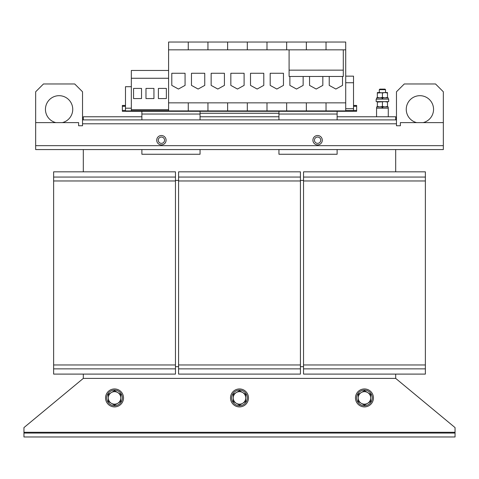 <?xml version="1.0" encoding="UTF-8"?>
<svg xmlns="http://www.w3.org/2000/svg" width="479" height="479" viewBox="0 0 479 479"><rect width="100%" height="100%" fill="white"/><g stroke="black" fill="none" stroke-linecap="round" stroke-linejoin="round"><path stroke-width="0.72" d="M423.149 122.624A13.669 13.669 0 0 0 419.903 95.68A13.669 13.669 0 0 0 416.664 122.624M62.336 122.624A13.669 13.669 0 0 0 59.097 95.68A13.669 13.669 0 0 0 55.851 122.624M123.522 397.923A8.981 8.981 0 0 0 114.541 388.942A8.981 8.981 0 0 0 105.56 397.923A8.981 8.981 0 0 0 114.541 406.905A8.981 8.981 0 0 0 123.522 397.923M122.355 397.923A7.808 7.808 0 0 0 114.541 390.11A7.808 7.808 0 0 0 106.733 397.923A7.808 7.808 0 0 0 114.541 405.731A7.808 7.808 0 0 0 122.355 397.923M373.44 397.923A8.981 8.981 0 0 0 364.459 388.942A8.981 8.981 0 0 0 355.478 397.923A8.981 8.981 0 0 0 364.459 406.905A8.981 8.981 0 0 0 373.44 397.923M372.267 397.923A7.808 7.808 0 0 0 364.459 390.11A7.808 7.808 0 0 0 356.645 397.923A7.808 7.808 0 0 0 364.459 405.731A7.808 7.808 0 0 0 372.267 397.923M248.481 397.923A8.981 8.981 0 0 0 239.5 388.942A8.981 8.981 0 0 0 230.519 397.923A8.981 8.981 0 0 0 239.5 406.905A8.981 8.981 0 0 0 248.481 397.923M247.308 397.923A7.808 7.808 0 0 0 239.5 390.11A7.808 7.808 0 0 0 231.692 397.923A7.808 7.808 0 0 0 239.5 405.731A7.808 7.808 0 0 0 247.308 397.923M314.446 140.197A3.149 3.149 0 0 0 317.595 143.347A3.149 3.149 0 0 0 320.75 140.197A3.149 3.149 0 0 0 317.595 137.048A3.149 3.149 0 0 0 314.446 140.197M317.595 144.886A4.688 4.688 0 0 1 312.913 140.197A4.688 4.688 0 0 1 317.595 135.515A4.688 4.688 0 0 1 322.283 140.197A4.688 4.688 0 0 1 317.595 144.886M156.717 140.197A4.688 4.688 0 0 1 161.405 135.515A4.688 4.688 0 0 1 166.087 140.197A4.688 4.688 0 0 1 161.405 144.886A4.688 4.688 0 0 1 156.717 140.197M164.554 140.197A3.149 3.149 0 0 0 161.405 137.048A3.149 3.149 0 0 0 158.25 140.197A3.149 3.149 0 0 0 161.405 143.347A3.149 3.149 0 0 0 164.554 140.197M388.277 116.768L388.277 108.176L376.56 108.176L376.56 116.768M376.171 99.117L388.667 99.117L388.667 101.62L376.171 101.62L376.171 99.117M379.296 89.663L385.541 89.663L385.002 89.124L379.835 89.124L379.296 89.663L379.296 92.561M83.304 374.099L83.304 378.398L395.696 378.398L395.696 374.099M303.542 366.68L300.417 366.68M178.583 366.68L175.458 366.68M303.542 180.421L300.417 180.421M178.583 180.421L175.458 180.421M53.63 177.062L175.458 177.062L175.458 171.829L53.63 171.829L53.63 374.099L175.458 374.099L175.458 368.866L53.63 368.866M175.458 177.062L175.458 180.966L53.63 180.966M175.458 180.966L175.458 364.962L53.63 364.962M175.458 364.962L175.458 368.866M303.542 177.062L425.37 177.062L425.37 171.829L303.542 171.829L303.542 374.099L425.37 374.099L425.37 368.866L303.542 368.866M425.37 177.062L425.37 180.966L303.542 180.966M425.37 180.966L425.37 364.962L303.542 364.962M425.37 364.962L425.37 368.866M178.583 177.062L300.417 177.062L300.417 171.829L178.583 171.829L178.583 374.099L300.417 374.099L300.417 368.866L178.583 368.866M300.417 177.062L300.417 180.966L178.583 180.966M300.417 180.966L300.417 364.962L178.583 364.962M300.417 364.962L300.417 368.866M395.696 171.829L395.696 149.568M82.526 149.568L83.304 149.568L83.304 171.829M141.88 116.768L83.304 116.768L83.304 119.894L82.526 119.894L82.526 125.749L78.616 125.749L78.616 122.624L35.668 122.624L35.668 149.568L443.332 149.568L443.332 122.624L400.384 122.624L400.384 125.749L396.474 125.749L396.474 91.776L404.288 83.969L435.525 83.969L443.332 91.776L443.332 122.624M395.696 119.894L395.696 116.768L337.12 116.768M278.94 116.768L200.06 116.768M35.668 122.624L35.668 91.776L43.475 83.969L74.712 83.969L82.526 91.776L82.526 119.894L396.474 119.894M379.883 92.561L377.344 92.561L377.344 93.01L384.954 92.561L382.422 93.01L379.883 92.561M376.638 108.176L376.638 106.931L382.733 106.931L382.733 108.176L382.733 106.931L388.2 106.931L388.2 108.176M382.104 107.32L382.104 107.787M376.638 99.117L376.638 97.872L382.733 97.872L382.733 99.117L382.733 97.872L388.2 97.872L388.2 99.117M382.104 98.261L382.104 98.728M377.344 106.931L377.344 106.476L379.883 106.931L382.422 106.476L384.954 106.931L387.493 106.476L387.493 101.62M387.493 102.069L384.954 101.62L377.344 102.069L377.344 101.62M387.493 106.476L387.493 106.931M377.344 106.476L377.344 102.069M382.422 106.476L382.422 102.069M387.493 93.01L387.493 92.561L384.954 92.561L387.493 93.01L387.493 97.417L384.954 97.872L382.422 97.417L379.883 97.872L377.344 97.417L377.344 97.872M387.493 97.417L387.493 97.872M377.344 97.417L377.344 93.01M382.422 97.417L382.422 93.01M247.308 102.847L247.314 110.912L168.59 110.912L168.59 102.847L188.271 102.847L188.271 110.912L188.271 102.847L207.952 102.847L207.952 110.912L207.952 102.847L227.627 102.847L227.633 110.912L227.627 102.847L247.308 102.847L247.314 110.912L266.995 110.912L266.989 102.847L247.308 102.847M250.511 85.4L257.151 89.04L263.785 85.394L263.785 73.269L250.511 73.269L250.511 85.4L257.151 89.04L263.785 85.394M289.088 70.15L289.088 76.472L343.293 76.466L343.287 49.84L289.088 49.84L289.088 70.15L343.287 70.144L343.287 49.84L345.712 49.84L345.706 42.032L266.989 42.032L266.989 49.84L168.584 49.84L168.59 102.847M326.031 49.84L326.025 42.032L326.031 49.84L306.35 49.84L306.35 42.032L306.35 49.84L286.67 49.84L286.67 42.032L286.67 49.84L266.989 49.84L266.989 42.032L247.308 42.032L247.308 49.84L247.308 42.032L227.627 42.032L227.627 49.84L227.627 42.032L207.946 42.032L207.946 49.84L207.946 42.032L188.265 42.032L188.265 49.84L188.265 42.032L168.584 42.032L168.584 49.84M211.149 85.4L217.789 89.04L224.423 85.394L224.423 73.269L211.149 73.269L211.149 85.4L217.789 89.04L224.423 85.394M266.989 102.847L266.995 110.912L286.67 110.912L286.67 102.847L266.989 102.847M270.192 85.4L276.832 89.04L283.466 85.394L283.466 73.269L270.192 73.269L270.192 85.4L276.832 89.04L283.466 85.394M286.67 102.847L286.67 110.912L306.35 110.912L306.35 102.847L286.67 102.847M289.873 76.472L289.873 85.4L296.513 89.04L303.147 85.394L303.147 76.472M345.712 82.735L353.52 82.735L353.52 76.155L345.712 76.155L345.712 110.523L353.52 110.523L353.52 108.703L345.712 108.703M353.52 82.735L353.52 108.703M131.336 86.699L125.48 86.699L125.48 110.93L131.336 110.93L131.336 109.643L168.59 109.643L168.59 110.679L131.336 110.679M131.336 108.194L125.48 108.194M168.584 78.269L131.336 78.269L131.336 109.643M168.584 70.455L131.336 70.455L131.336 78.269M145.975 88.417L145.975 98.59L153.945 98.554L153.945 88.417L145.975 88.417M133.563 88.417L133.563 98.59L141.527 98.554L141.527 88.417L133.563 88.417M356.645 111.302L337.12 111.302L356.645 111.302L356.645 105.446L353.52 105.446M356.645 106.224L353.52 106.224M125.48 106.224L122.355 106.224L122.355 111.302L141.88 111.302L122.355 111.302M122.355 106.224L122.355 105.446L125.48 105.446M306.35 102.847L306.35 110.912L326.031 110.912L326.031 102.847L306.35 102.847M309.554 76.472L309.554 85.4L316.194 89.04L322.828 85.394L322.828 76.472M158.393 88.417L158.393 98.59L166.363 98.554L166.363 88.417L158.393 88.417M168.59 95.578L168.59 109.643M171.787 85.4L178.428 89.04L185.068 85.394L185.062 73.269L171.787 73.269L171.787 85.4L178.428 89.04L185.068 85.394M191.468 85.4L198.108 89.04L204.749 85.394L204.743 73.269L191.468 73.269L191.468 85.4L198.108 89.04L204.749 85.394M230.83 85.4L237.47 89.04L244.104 85.394L244.104 73.269L230.83 73.269L230.83 85.4L237.47 89.04L244.104 85.394M345.712 49.84L345.712 110.523M343.287 72.634L343.287 70.144M345.712 102.847L326.031 102.847L326.031 110.912L345.712 110.912M329.235 76.472L329.235 85.4L335.875 89.04L342.509 85.394L342.509 76.466M278.94 119.894L278.94 111.302L200.06 111.302L200.06 119.894M278.94 113.254L200.06 113.254M141.88 119.894L141.88 111.302L200.06 111.302M278.94 111.302L337.12 111.302L337.12 119.894M200.06 149.568L200.06 154.256L141.88 154.256L141.88 149.568M337.12 149.568L337.12 154.256L278.94 154.256L278.94 149.568M23.95 433.064L455.05 433.064L455.05 432.286L23.95 432.286L23.95 436.968L455.05 436.968L455.05 433.064M395.696 378.398L455.05 427.597L455.05 432.286M23.95 432.286L23.95 427.597L83.304 378.398M233.255 397.923A6.245 6.245 0 0 1 242.625 392.511L239.5 390.708L233.255 394.313L233.255 401.528L236.375 403.33A6.245 6.245 0 0 1 233.255 397.923M242.625 403.33A6.245 6.245 0 0 1 236.375 403.33L239.5 405.138L245.745 401.528L245.745 397.923A6.245 6.245 0 0 1 242.625 403.33M245.745 397.923A6.245 6.245 0 0 0 242.625 392.511L245.745 394.313L245.745 397.923M358.208 397.923A6.245 6.245 0 0 1 367.579 392.511L364.459 390.708L358.208 394.313L358.208 401.528L361.334 403.33A6.245 6.245 0 0 1 358.208 397.923M367.579 403.33A6.245 6.245 0 0 1 361.334 403.33L364.459 405.138L370.704 401.528L370.704 397.923A6.245 6.245 0 0 1 367.579 403.33M370.704 397.923A6.245 6.245 0 0 0 367.579 392.511L370.704 394.313L370.704 397.923M108.296 397.923A6.245 6.245 0 0 1 117.666 392.511L114.541 390.708L108.296 394.313L108.296 401.528L111.421 403.33A6.245 6.245 0 0 1 108.296 397.923M117.666 403.33A6.245 6.245 0 0 1 111.421 403.33L114.541 405.138L120.792 401.528L120.792 397.923A6.245 6.245 0 0 1 117.666 403.33M120.792 397.923A6.245 6.245 0 0 0 117.666 392.511L120.792 394.313L120.792 397.923M329.235 85.4L335.875 89.04L342.509 85.394M309.554 85.4L316.194 89.04L322.828 85.394M289.873 85.4L296.513 89.04L303.147 85.394M396.474 123.798L82.526 123.798M443.332 145.664L35.668 145.664M356.645 106.302L353.52 106.302M356.645 110.445L353.52 110.445M125.48 106.302L122.355 106.302M125.48 110.445L122.355 110.445M141.88 114.038L200.06 114.038M278.94 114.038L337.12 114.038M385.541 89.663L385.541 92.561"/></g></svg>
